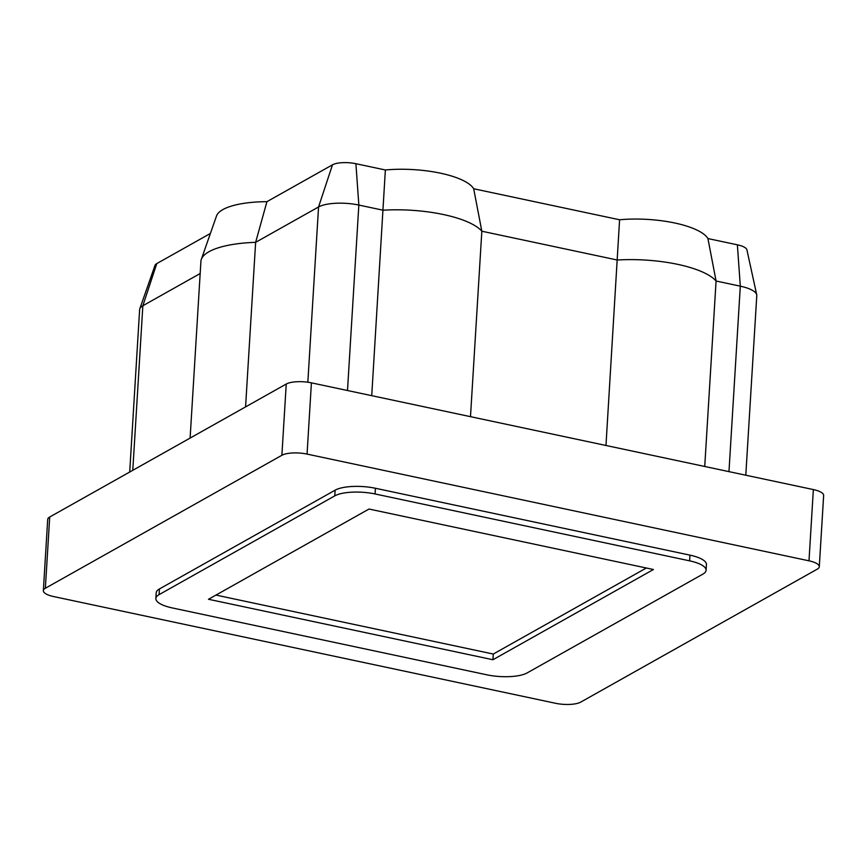 <?xml version="1.0" encoding="UTF-8"?>
<svg xmlns="http://www.w3.org/2000/svg" width="867" height="867" viewBox="0 0 867 867"><rect width="100%" height="100%" fill="white"/><g stroke="black" fill="none" stroke-linecap="round" stroke-linejoin="round"><path stroke-width="1.3" d="M704.73 466.479L716.077 281.016A75.093 23.333 -176.5 0 0 617.315 260.024L481.835 231.218A75.093 23.333 -176.5 0 0 383.084 210.215L358.84 205.056A30.042 9.331 -176.5 0 0 318.557 206.964L255.635 242.337A75.093 23.333 -176.5 0 0 208.947 251.733A75.093 23.333 -176.5 0 0 201.328 259.352A75.093 23.333 -176.5 0 0 200.916 261.379L190.111 438.084M159.42 588.953L335.128 490.169A30.042 9.331 3.5 0 1 375.411 488.262L689.959 555.14A30.042 9.331 3.5 0 1 706.432 564.58L706.085 570.28A30.042 9.331 3.5 0 1 702.866 574.138L527.169 672.911A30.042 9.331 3.5 0 1 486.875 674.819L172.327 607.94A30.042 9.331 3.5 0 1 155.865 598.501A30.042 9.331 3.5 0 1 159.073 594.643L159.42 588.953A30.042 9.331 3.5 0 0 156.212 592.811L155.865 598.501M45.355 588.26L49.712 517.003L286.24 384.038L281.883 455.283L45.355 588.26A18.771 5.831 3.5 0 0 43.35 590.665A18.771 5.831 3.5 0 0 53.646 596.561L555.584 703.289A18.771 5.831 3.5 0 0 580.76 702.097L817.288 569.131A18.771 5.831 3.5 0 0 819.293 566.715L823.65 495.469A18.771 5.831 -176.5 0 0 813.354 489.573L808.998 560.819A18.771 5.831 3.5 0 1 819.293 566.715M808.998 560.819L307.059 454.091L311.416 382.846L813.354 489.573M281.883 455.283A18.771 5.831 3.5 0 1 307.059 454.091M335.128 490.169L334.781 495.87A30.042 9.331 3.5 0 1 375.064 493.962L375.411 488.262M334.781 495.87L159.073 594.643M689.959 555.14L689.612 560.841A30.042 9.331 3.5 0 1 706.085 570.28M689.612 560.841L375.064 493.962M653.436 569.511L369.006 509.037L208.503 599.27L492.933 659.744L653.436 569.511M49.712 517.003A18.771 5.831 -176.5 0 0 47.707 519.42L43.35 590.665M311.416 382.846A18.771 5.831 -176.5 0 0 286.24 384.038M646.338 568.004L493.29 654.043L492.933 659.744M493.29 654.043L215.959 595.076M745.793 475.203L756.783 295.604A30.042 9.331 -176.5 0 0 756.718 294.78A30.042 9.331 -176.5 0 0 740.31 286.175L716.077 281.016L707.927 238.566A62.522 19.421 -176.5 0 0 619.591 219.774L473.685 188.757A62.522 19.421 -176.5 0 0 385.36 169.975L355.903 163.711A17.459 5.43 -176.5 0 0 332.484 164.817L266.928 201.675L255.635 242.337L245.567 406.905M200.179 273.517L142.849 305.748A30.042 9.331 -176.5 0 0 139.804 308.793A30.042 9.331 -176.5 0 0 139.63 309.606L129.703 472.038M619.591 219.774L605.968 445.475M473.685 188.757L481.835 231.218L470.488 416.669M385.36 169.975L371.737 395.666M266.928 201.675A62.522 19.421 -176.5 0 0 216.533 215.926L201.328 259.352M210.399 233.451L156.775 263.601A17.459 5.43 -176.5 0 0 155.009 265.367L139.804 308.793M756.718 294.78L746.91 249.826A17.459 5.43 -176.5 0 0 737.373 244.819L707.927 238.566M332.484 164.817L318.557 206.964L307.839 382.217M347.494 390.518L358.84 205.056L355.903 163.711M156.775 263.601L142.849 305.748L132.781 470.304M737.373 244.819L740.31 286.175L728.974 471.626"/></g></svg>
